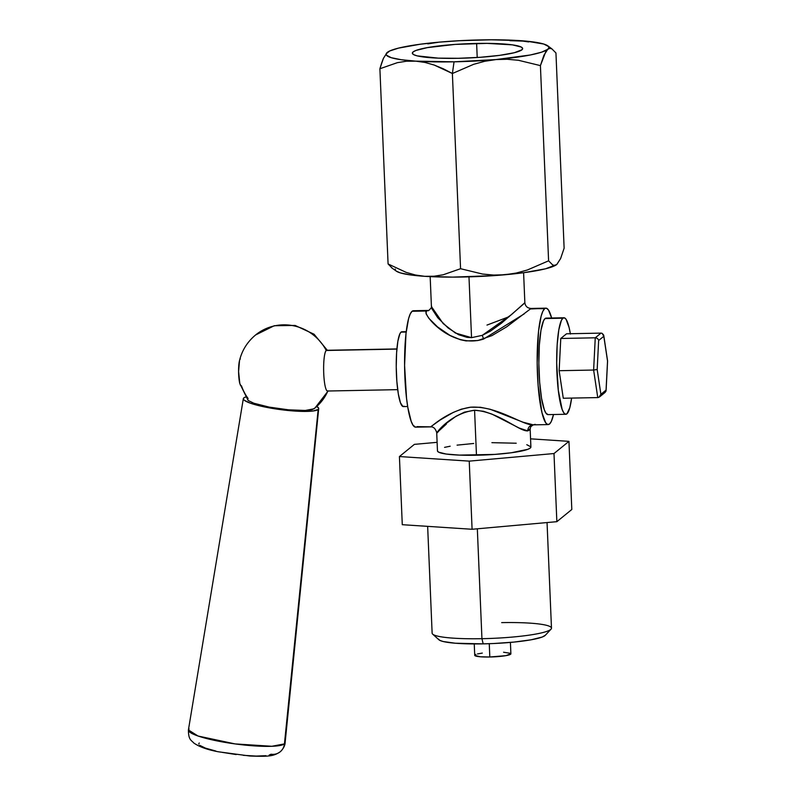 <?xml version="1.0" encoding="UTF-8"?>
<svg xmlns="http://www.w3.org/2000/svg" width="796" height="796" viewBox="0 0 796 796"><rect width="100%" height="100%" fill="white"/><g stroke="black" fill="none" stroke-linecap="round" stroke-linejoin="round"><path stroke-width="1.19" d="M280.202 751.782A12.069 11.791 -129.2 0 0 284.441 743.892L271.854 746.28L235.049 743.912L197.995 736.011L188.413 729.952A48.775 7.652 7.6 0 0 232.094 743.494A48.775 7.652 7.6 0 0 284.441 743.892L318.689 408.378L316.798 406.428A38.009 5.96 -172.4 0 1 318.699 408.647A38.009 5.96 -172.4 0 1 318.171 409.492L284.441 743.892A48.775 7.652 7.6 0 0 285.107 742.817L284.441 743.892A12.069 11.791 50.8 0 1 271.028 754.23L269.157 755.086M318.699 408.647L285.107 742.817C285.177 742.937 284.988 747.424 280.222 751.772C273.516 756.309 268.958 756.678 249.944 756.021L218.482 751.802C207.577 749.802 199.348 746.877 193.796 743.006C191.378 740.151 188.453 740.23 188.413 729.952L243.337 398.627A38.009 5.96 -172.4 0 0 277.376 409.184A38.009 5.96 -172.4 0 0 318.171 409.492L312.947 411.005L302.848 411.403L274.739 408.786L260.998 406.169L250.302 403.164L244.282 400.249L243.347 398.955L243.855 397.851A38.009 5.96 -172.4 0 1 245.755 396.975M243.337 398.627A38.009 5.96 -172.4 0 1 243.855 397.851L245.795 396.965M199.239 742.986L198.741 744.061M199.647 745.305L205.468 748.131L215.796 751.026M222.184 752.359L236.193 754.548M243.268 755.324L256.222 756.081L265.973 755.693M188.413 729.952L189.07 728.957M427.651 526.355L432.129 633.158A59.73 7.731 -2.4 0 0 481.938 638.69L477.331 528.803L481.938 638.69A59.73 7.731 177.6 0 1 432.676 634.143L438.904 639.775A53.7 6.945 -2.4 0 0 483.182 643.865L481.938 638.69L483.182 643.865L493.679 643.516L514.077 642.073L531.121 639.795L542.215 637.039L545.3 635.288M474.247 643.934L474.724 655.327A18.099 2.338 -2.4 0 0 489.819 656.998L489.261 643.695L489.819 656.998L505.977 655.635L510.883 653.755M415.671 427.163L413.044 425.243L411.164 421.263L407.841 407.512L406.537 398.259L404.587 365.384L405.98 333.703L408.577 318.659L410.248 313.913L412.079 311.276L426.348 310.997L412.079 311.276A58.217 9.851 88.9 0 1 413.363 310.738L428.278 310.45C427.601 312.052 432.934 306.44 431.422 306.589L443.173 323.584L455.372 333.026L471.54 337.663L482.267 335.345L483.62 339.046C451.382 349.484 421.98 314.201 426.348 310.997L428.387 310.46M414 310.848L412.079 311.276A58.217 9.851 88.9 0 0 404.736 372.976A58.217 9.851 88.9 0 0 415.631 427.163L430.566 426.875C433.472 426.666 435.512 428.596 436.705 432.646L437.472 450.914A46.755 6.05 -2.4 0 0 476.466 455.242L474.575 410.238C446.795 413.82 431.014 440.486 439.024 430.785L446.317 424.119M530.116 428.656L527.758 430.885A6.03 5.721 88.1 0 1 533.27 424.865L535.22 424.328M530.773 308.609L544.653 308.689L542.822 311.326L541.151 316.082L538.554 331.126L537.161 362.797L538.106 385.304L541.976 412.696L545.618 422.656L547.558 424.467L549.489 424.049L551.32 421.412L553.518 414.517A58.217 9.851 -91.1 0 1 549.489 424.049A58.217 9.851 -91.1 0 1 548.205 424.576L533.26 424.865L530.723 426.706L529.977 429.81L527.758 430.885L519.231 428.059L491.958 414.119L483.51 411.283L474.575 410.238L464.456 412.149L456.038 416.258L446.218 423.442L437.133 432.059M431.462 305.953L431.989 308.888L437.75 317.733L448.148 328.012L458.645 334.738L467.043 337.355L471.54 337.663L468.983 276.859L471.54 337.663L482.267 335.345L490.455 331.126L501.341 323.295L524.415 303.276M396.896 348.927L326.708 350.29A20.368 3.443 88.9 0 0 326.251 350.479L396.886 349.096L326.251 350.479A20.368 3.443 -91.1 0 1 327.156 350.459M406.219 331.703L401.871 331.783A37.402 6.328 88.9 0 0 401.045 332.121L406.179 332.022L401.045 332.121A37.402 6.328 88.9 0 0 396.338 371.772A37.402 6.328 88.9 0 0 403.333 406.587L407.671 406.497M563.966 317.763L546.126 318.111A48.267 8.169 88.9 0 0 545.061 318.549L562.901 318.201A48.267 8.169 -91.1 0 1 563.966 317.763A48.267 8.169 -91.1 0 1 570.364 333.723M571.618 398.09A48.267 8.169 -91.1 0 1 566.911 413.84L569.807 407.711L571.618 398.09M248.113 398.517A47.063 45.979 50.8 0 1 241.457 385.781L241.009 385.881M327.872 391.015A47.063 45.979 50.8 0 1 315.017 407.96A47.063 45.979 -129.2 0 0 327.872 391.015M255.496 335.056A47.063 45.979 50.8 0 1 255.576 334.977A47.063 45.979 50.8 0 1 326.251 350.479A47.063 45.979 -129.2 0 0 255.576 334.977L274.272 325.723L295.127 325.445L314.052 334.22L327.315 350.28M431.183 426.358C427.591 430.606 445.551 411.114 470.555 407.204C497.022 405.443 523.39 425.92 533.35 424.865L523.091 422.218L490.227 409.283L480.446 407.283L470.555 407.204L461.332 409.174L453.252 412.418L440.307 419.92L430.636 426.825L416.915 426.636M548.205 424.576A58.217 9.851 -91.1 0 1 537.31 370.389A58.217 9.851 -91.1 0 1 544.653 308.689A58.217 9.851 -91.1 0 1 545.937 308.161A58.217 9.851 -91.1 0 1 551.638 318.002L548.514 310.082L546.573 308.271L530.385 308.967L506.664 326.858L491.848 335.653L477.809 340.549L465.988 340.897L460.317 339.703L450.058 335.444L437.541 326.907L428.905 318.35L426.059 313.753L426.348 310.997L428.726 310.46M327.942 390.836A20.368 3.443 -91.1 0 1 323.733 373.394A20.368 3.443 -91.1 0 1 326.251 350.479A20.368 3.443 88.9 0 0 323.683 372.06A20.368 3.443 88.9 0 0 327.494 391.015L397.692 389.652M315.017 407.96L312.201 409.612L305.286 410.467L288.47 409.821L269.147 407.104L253.815 403.224L269.147 407.104L288.47 409.821L305.286 410.467L313.923 408.826A47.063 45.979 -129.2 0 0 315.017 407.96L328.111 391.005M247.656 399.493L248.491 400.637L247.695 399.652M255.576 334.977C247.188 341.981 241.785 350.728 239.367 361.205A13.572 2.298 88.9 0 0 239.805 383.513L238.591 371.503L239.516 360.608M570.414 334.061L569.12 327.614L566.105 319.355L564.493 317.853L562.901 318.201L561.379 320.39L558.802 329.872L557.16 344.857L556.693 363.066L558.304 390.319L562.135 409.393L563.707 412.686L565.309 414.189L566.911 413.84A48.267 8.169 -91.1 0 1 565.847 414.278A48.267 8.169 -91.1 0 1 556.812 369.354A48.267 8.169 -91.1 0 1 562.901 318.201L545.061 318.549A48.267 8.169 88.9 0 0 538.982 369.702A48.267 8.169 88.9 0 0 548.006 414.626L565.847 414.278M548.046 414.626L545.867 413.034L544.305 409.731L541.549 398.338L539.638 382.07L538.852 363.404L539.33 345.205L540.972 330.221L543.549 320.738L545.061 318.549L546.653 318.201M404.159 406.239L402.925 406.517L400.458 402.796L398.328 393.96L396.846 381.354L396.239 366.886L396.607 352.777L397.881 341.166L399.871 333.822L401.045 332.121L402.288 331.852M240.561 385.463L240.123 384.528M239.904 359.503L240.332 358.887M253.815 403.224L248.491 400.637M533.27 424.865A6.03 5.721 -91.9 0 0 527.758 430.885C519.101 431.601 498.744 411.721 474.575 410.238L476.466 455.242A46.755 6.05 -2.4 0 0 530.902 446.994L530.136 428.736M524.295 313.823L483.62 339.046L482.267 335.345L511.53 314.569L524.853 302.679C525.35 306.251 527.4 308.171 531.002 308.45L545.937 308.161M509.181 316.669L486.983 325.086M437.113 442.327L414.378 444.367L399.423 456.546L469.232 461.133L553.996 453.541L568.951 441.352L530.564 438.835L568.951 441.352L571.807 509.49L556.852 521.678L571.807 509.49L568.951 441.352L553.996 453.541L556.852 521.678L472.088 529.27L556.852 521.678L553.996 453.541L469.232 461.133L472.088 529.27L402.279 524.693L472.088 529.27L469.232 461.133L399.423 456.546L402.279 524.693L399.423 456.546L414.378 444.367L437.113 442.327M526.783 444.705L530.882 446.845L530.265 448.058L527.867 449.302L511.301 452.765L494.684 454.416L459.421 455.103L446.148 454.038L438.666 452.188L437.492 451.063M444.576 447.372L450.168 446.208M457.073 445.143L473.69 443.481M491.908 442.666L516.206 443.223M510.425 653.317L503.579 652.242M482.306 653.088L477.471 653.954M475.899 654.431L474.973 654.919M474.734 655.387L480.406 656.79L489.819 656.998A18.099 2.338 -2.4 0 0 510.893 653.815L510.415 642.412M438.427 639.059L439.78 640.352L443.133 641.506L455.282 643.218L483.182 643.865A53.7 6.945 -2.4 0 0 545.28 635.317L551.011 629.188A59.73 7.731 177.6 0 1 481.938 638.69A59.73 7.731 -2.4 0 0 551.479 628.153L547.051 522.554M501.669 622.621A59.73 7.731 177.6 0 1 551.011 629.188M510.037 40.686L527.032 41.223L543.738 44.039L548.504 46.516L548.832 47.889L547.757 49.302L549.797 48.387L551.837 48.815L555.946 52.964L564.125 248.173L560.633 258.511L556.782 264.481A81.451 10.537 -2.4 0 0 556.882 264.401A81.451 10.537 -2.4 0 0 556.892 264.391L560.633 258.511L564.125 248.173L555.946 52.964L551.837 48.815L549.797 48.387L547.757 49.302L545.797 51.631L540.414 65.62L548.593 260.819L552.713 264.978L554.762 265.406L556.782 264.481L545.519 268.799L523.758 272.69L494.804 275.575L452.705 277.117L424.746 276.321L415.432 275.008L406.219 272.391L388.08 263.954L392.199 268.103L388.08 263.954L406.219 272.391L415.432 275.008L424.746 276.321L434.069 276.222L443.143 274.789L460.566 268.71L482.535 274.043L493.709 275.068L505.002 274.759L516.335 273.028L527.37 269.993L548.593 260.819L540.414 65.62L518.445 60.287L507.271 59.262L495.978 59.571L484.645 61.302L495.978 59.571A81.451 10.537 177.6 0 1 454.048 61.819L452.387 73.511L473.61 64.337L484.645 61.302L473.61 64.337L452.387 73.511L434.238 65.063L425.024 62.446L415.721 61.143L406.398 61.232L397.323 62.675L379.891 68.745L381.612 63.123L383.413 58.367L379.891 68.745L388.08 263.954L379.891 68.745L397.323 62.675L406.398 61.232L415.721 61.143L401.234 59.72L391.274 57.7L386.498 55.213L386.179 53.849L389.692 50.984L398.498 48.118L420.268 44.228L439.024 42.158L459.73 40.686L491.321 39.8L519.281 40.596L528.673 41.929M476.625 43.442A55.203 7.144 177.6 0 1 522.654 48.556A55.203 7.144 177.6 0 1 458.387 58.297L479.898 57.322L499.52 55.372L514.266 52.735L521.897 49.81L522.634 48.377L521.251 47.044L512.415 44.865L487.062 43.372L455.113 44.407L427.343 47.621L415.93 50.456L413.104 51.929L412.368 53.352L413.761 54.685L417.204 55.879L438.258 58.138L458.387 58.297A55.203 7.144 177.6 0 1 412.348 53.183A55.203 7.144 177.6 0 1 476.625 43.442L477.212 57.501L476.625 43.442M427.79 43.87L439.024 42.158A81.451 10.537 177.6 0 1 519.281 40.596A81.451 10.537 177.6 0 1 547.718 45.78A81.451 10.537 177.6 0 1 547.757 49.302L541.549 52.198L530.285 54.994L495.978 59.571L454.048 61.819L415.721 61.143A81.451 10.537 177.6 0 1 387.145 52.516L383.413 58.367M391.413 267.625L396.309 271.128A81.451 10.537 -2.4 0 0 424.746 276.321A81.451 10.537 -2.4 0 0 505.002 274.759L493.709 275.068L482.535 274.043L460.566 268.71L452.387 73.511L460.566 268.71L443.143 274.789L434.069 276.222L424.746 276.321L410.258 274.899L400.288 272.879L396.279 271.108M395.512 270.391L395.194 269.028M443.382 68.824L452.387 73.511L454.048 61.819A81.451 10.537 177.6 0 1 415.721 61.143L425.024 62.446L434.238 65.063L443.382 68.824M387.145 52.516A81.451 10.537 177.6 0 1 387.244 52.427A81.451 10.537 177.6 0 1 439.024 42.158L439.004 42.158M551.837 48.815L547.718 45.78M547.757 49.302A81.451 10.537 177.6 0 1 495.978 59.571L507.271 59.262L518.445 60.287L540.414 65.62L543.927 55.242L547.757 49.302M556.882 264.401L554.762 265.406L552.713 264.978L548.593 260.819L527.37 269.993L516.335 273.028L505.002 274.759A81.451 10.537 -2.4 0 0 556.782 264.481M563.279 398.249L597.756 397.582L563.279 398.249L559.15 370.707L560.772 338.479L566.523 333.793L601.01 333.116L566.523 333.793L560.772 338.479L595.259 337.803L560.772 338.479L559.15 370.707L593.627 370.04L559.15 370.707L563.279 398.249M599.905 396.597L600.89 394.299L597.179 369.513L593.627 370.04L595.259 337.803L596.423 337.992L595.259 337.803L601.01 333.116L602.134 333.345L601.01 333.116L595.259 337.803L593.627 370.04L597.756 397.582L598.91 397.313L597.756 397.582L593.627 370.04L597.179 369.513L600.89 394.299L606.074 390.08L607.537 361.076L603.816 336.29L598.642 340.499L597.179 369.513L598.642 340.499L603.816 336.29L607.537 361.076L606.005 391.144L604.622 392.657L606.074 390.08L600.89 394.299L598.91 397.313M603.657 335.056L602.134 333.345L603.816 336.29M598.254 339.454L597.478 338.569L598.254 339.454M596.423 337.992L597.478 338.569L596.423 337.992M430.168 276.63L431.422 306.589M247.944 400.099L239.805 383.513M523.599 272.71L524.853 302.679M603.786 335.604L607.587 360.976L606.094 390.587M599.597 396.886L605.239 392.289"/></g></svg>
